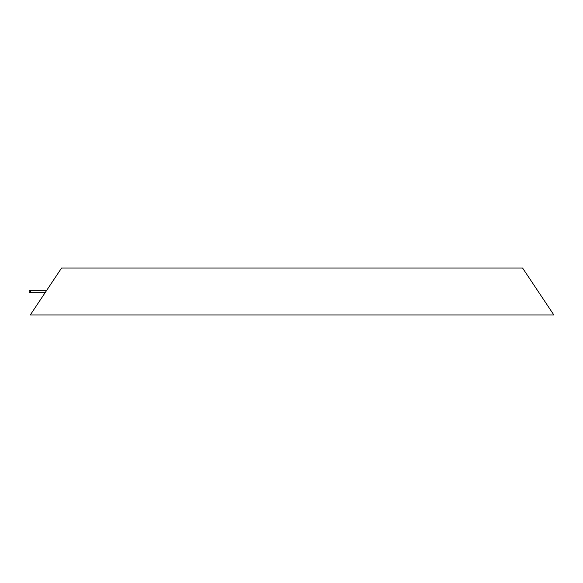 <?xml version="1.0" encoding="UTF-8"?>
<svg xmlns="http://www.w3.org/2000/svg" width="583" height="583" viewBox="0 0 583 583"><rect width="100%" height="100%" fill="white"/><g stroke="black" fill="none" stroke-linecap="round" stroke-linejoin="round"><path stroke-width="0.87" d="M29.15 290.327L29.15 292.673L29.15 290.327L29.15 292.673L29.15 290.327L46.706 290.327M553.85 314.944L522.594 268.056L61.55 268.056L30.294 314.944L553.85 314.944M29.15 292.673L45.146 292.673M30.71 292.673L30.71 290.327"/></g></svg>
